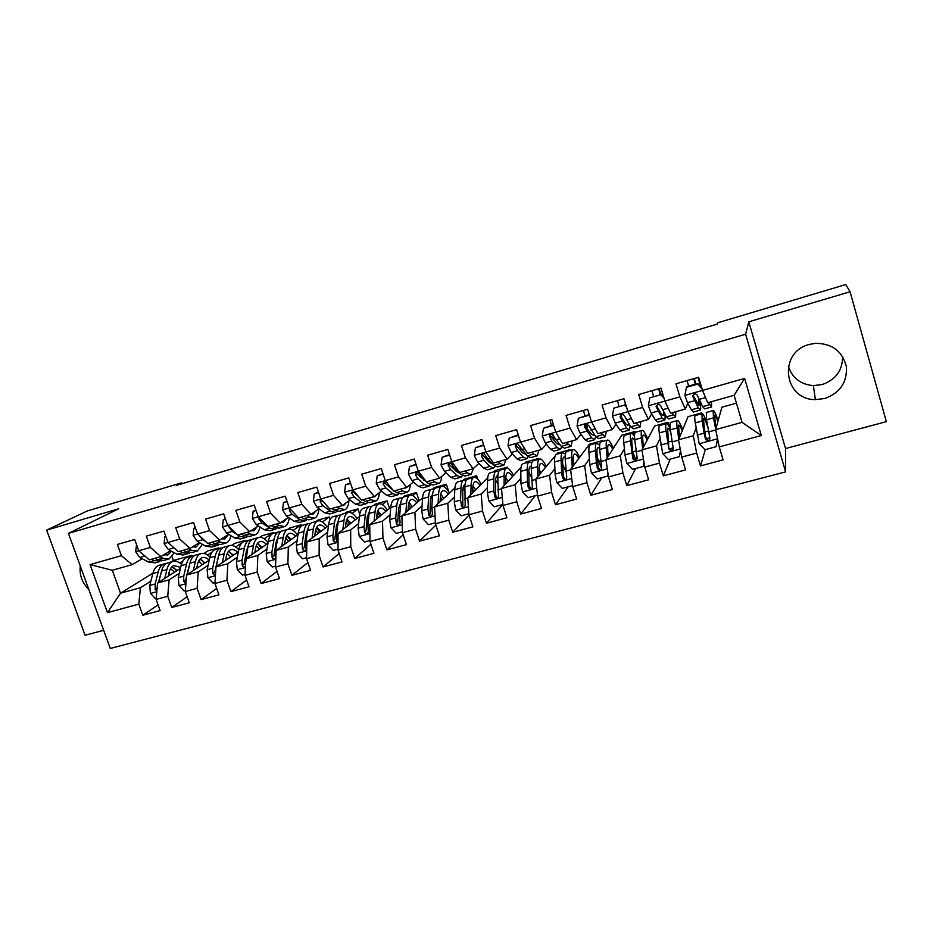 <?xml version="1.0" encoding="UTF-8"?>
<svg xmlns="http://www.w3.org/2000/svg" width="933" height="933" viewBox="0 0 933 933"><rect width="100%" height="100%" fill="white"/><g stroke="black" fill="none" stroke-linecap="round" stroke-linejoin="round"><path stroke-width="1.4" d="M809.343 344.44C777.97 352.091 783.463 399.895 815.372 399.616L824.737 398.519C840.248 392.816 847.432 382.064 846.313 366.272C842.161 350.96 831.793 343.321 815.197 343.344L809.343 344.44M788.373 366.307C792.222 378.017 800.561 384.454 813.389 385.609L822.148 384.559C835.805 379.754 842.616 370.389 842.569 356.476M80.32 566.098C79.247 574.95 82.057 582.693 88.763 589.318M850.08 291.761L748.791 321.815L785.528 448.54L886.35 421.658L850.08 291.761L845.776 284.553L717.862 322.736L717.22 324.089L176.349 485.393L181.422 482.874L87.212 510.992L46.65 530.119L85.078 635.245L103.656 630.288M785.528 448.54L785.609 471.876L110.257 648.447L68.436 533.396L745.619 334.212L785.609 471.876M152.93 573.165L120.555 593.201L107.458 612.619L138.807 604.129L142.796 615.22L160.103 610.59L156.114 599.441L167.742 596.28L171.73 607.476L189.294 602.776L185.317 591.522L197.12 588.326L201.096 599.616L218.928 594.846L214.952 583.498L226.929 580.256L230.906 591.639L249.006 586.787L245.029 575.358L257.193 572.057L261.158 583.533L279.527 578.612L275.562 567.089L287.912 563.742L291.877 575.311L310.526 570.32L306.572 558.692L319.098 555.298L323.063 566.961L342.003 561.888L338.049 550.167L350.773 546.715L354.727 558.482L373.958 553.327L370.016 541.502L382.938 538.003L386.88 549.875L406.426 544.639L402.485 532.708L415.605 529.163L419.547 541.128L439.396 535.81L435.454 523.786L448.796 520.171L452.727 532.242L472.879 526.853L468.961 514.713L482.513 511.039L486.431 523.226L506.911 517.733L503.004 505.488L516.765 501.756L520.672 514.048L541.49 508.485L537.583 496.123L551.578 492.332L555.473 504.73L576.629 499.073L572.734 486.606L586.962 482.746L590.846 495.271L612.34 489.51L608.468 476.926L622.917 473.008L626.789 485.638L648.645 479.795L644.785 467.095L659.479 463.106L663.34 475.853L685.557 469.905L681.708 457.088L696.648 453.041L700.496 465.905L723.087 459.864L719.25 446.919L715.669 429.612L742.062 422.357L734.119 395.3L707.704 402.741L702.502 390.402L744.616 378.425L761.293 435.536L719.25 446.919M107.458 612.619L90.058 564.605L121.418 555.683L132.148 564.675L142.224 558.762M702.094 389.014L697.511 384.186L686.408 387.358L684.904 395.405L702.502 390.402L698.619 377.282L675.959 383.801L679.865 396.84L664.891 401.097L660.984 388.105L638.72 394.507L642.627 407.429L627.909 411.616L623.99 398.741L602.088 405.05L606.007 417.844L591.534 421.961L587.603 409.214L566.051 415.407L569.993 428.095L555.753 432.142L551.811 419.512L530.609 425.6L534.562 438.172L520.544 442.16L516.59 429.635L495.738 435.629L499.703 448.085L485.918 452.004L481.953 439.595L461.427 445.496L465.404 457.846L451.829 461.707L447.863 449.403L427.664 455.211L431.641 467.445L418.287 471.247L414.31 459.048L394.437 464.774L398.426 476.891L385.282 480.635L381.282 468.553L361.724 474.174L365.713 486.198L352.779 489.872L348.779 477.906L329.524 483.446L333.524 495.353L320.777 498.98L316.777 487.108L297.814 492.554L301.826 504.368L289.277 507.937L285.265 496.169L266.593 501.534L270.605 513.255L258.254 516.765L254.231 505.091L235.839 510.386L239.863 521.99L227.699 525.454L223.675 513.885L205.563 519.098L209.587 530.609L197.598 534.014L193.574 522.538L175.731 527.67L179.754 539.087L167.952 542.446L163.916 531.064L146.341 536.125L150.365 547.449L138.737 550.762L134.702 539.472L117.383 544.452L121.418 555.683M681.708 457.088L678.501 439.828L688.029 416.666L701.523 412.899L701.15 413.914M696.065 428.06L693.289 435.758L678.501 439.828M696.648 453.041L693.289 435.758M744.616 378.425L734.119 395.3M644.785 467.095L641.939 449.881L654.663 425.996L667.946 422.287L667.188 423.862M659.981 438.697L656.494 445.881L641.939 449.881M659.479 463.106L656.494 445.881M679.865 396.84L685.312 409.039L687.831 403.301M685.312 409.039L670.512 413.202L664.891 401.097L648.365 405.797L651.082 412.992L655.339 419.932L657.777 422.043L664.203 420.235M608.468 476.926L605.984 459.759L621.786 435.186L634.883 431.524L633.099 434.486M624.41 448.971L620.293 455.829L605.984 459.759M622.917 473.008L620.293 455.829M642.627 407.429L648.482 419.395L651.642 413.902M648.482 419.395L633.927 423.5L627.909 411.616L612.421 416.025L615.255 423.115L619.885 429.891L622.638 431.886L628.9 430.136M572.734 486.606L570.599 469.486L589.399 444.236L602.298 440.633L601.505 441.752M589.376 458.954L584.676 465.614L570.599 469.486M586.962 482.746L584.676 465.614M606.007 417.844L612.258 429.588L616.002 424.212M612.258 429.588L597.936 433.623L591.534 421.961L577.061 426.089L579.999 433.075L585.003 439.688L588.047 441.577L594.146 439.863M556.511 454.313L557.479 453.158L570.191 449.601L569.27 450.756M554.878 468.716L549.642 475.247L535.775 479.061L555.1 455.992M551.578 492.332L549.642 475.247M537.583 496.123L535.775 479.061M569.993 428.095L576.617 439.618L580.921 434.288M586.332 427.594L587.195 426.533M576.617 439.618L562.517 443.583L555.753 432.142L542.248 435.991L545.304 442.883L550.657 449.333L554.004 451.117L559.94 449.449M524.929 463.13L526.025 461.952L538.551 458.453L537.501 459.619M520.906 478.267L515.156 484.728L501.511 488.484L521.046 467.328M516.765 501.756L515.156 484.728M503.004 505.488L501.511 488.484M534.562 438.172L541.548 449.484L546.376 444.178M552.033 437.95L553.596 436.236M541.548 449.484L527.681 453.391L520.544 442.16L507.995 445.729L511.167 452.54L516.859 458.826L520.474 460.505L526.259 458.884M493.802 471.83L495.015 470.617L507.365 467.165L506.199 468.366M487.446 487.644L481.206 494.058L467.783 497.756L487.702 477.906M482.513 511.039L481.206 494.058M468.961 514.713L467.783 497.756M499.703 448.085L507.039 459.199L512.369 453.87M518.247 448.015L519.844 446.417M507.039 459.199L493.394 463.036L485.918 452.004M463.118 480.402L464.459 479.154L476.635 475.748L474.967 477.334M454.511 496.846L447.805 503.249L434.58 506.876L454.896 488.029M448.796 520.171L447.805 503.249M435.454 523.786L434.58 506.876M465.404 457.846L473.078 468.751L478.897 463.409M484.962 457.823L486.28 456.61M473.078 468.751L459.642 472.53L451.829 461.707M432.714 488.997L434.335 487.574L446.336 484.227L443.735 486.548M431.524 497.452L430.556 498.315M422.066 505.896L414.917 512.287L401.901 515.867L422.579 497.825M415.605 529.163L414.917 512.287M402.485 532.708L401.901 515.867M431.641 467.445L439.653 478.163L445.927 472.774M452.167 467.421L453.216 466.512M439.653 478.163L426.428 481.883L418.287 471.247L408.421 474.057L411.885 480.6L418.532 486.431L422.941 487.831L428.282 486.338M402.158 497.919L404.63 495.878L416.468 492.566L412.829 495.633M400.374 506.141L398.729 507.529M390.111 514.794L382.53 521.185L369.713 524.708L390.752 507.33M382.938 538.003L382.53 521.185M370.016 541.502L369.713 524.708M398.426 476.891L406.741 487.411L413.459 481.988M419.862 476.821L420.655 476.18M406.741 487.411L393.726 491.085L385.282 480.635L376.244 483.201L379.801 489.662L386.74 495.365L391.405 496.671L396.607 495.213M373.666 505.383L375.346 504.065L387.008 500.799L382.297 504.578M368.908 515.308L367.357 516.555M358.634 523.541L350.645 529.956L338.026 533.419L359.392 516.614M350.773 546.715L350.645 529.956M338.049 550.167L338.026 533.419M365.713 486.198L374.343 496.531L381.492 491.05M374.343 496.531L361.526 500.135L352.779 489.872L344.557 492.216L348.207 498.595L355.438 504.147L360.336 505.371L365.409 503.96M344.685 513.477L346.47 512.135L357.969 508.917L352.184 513.348M337.839 524.334L336.463 525.396M327.623 532.16L319.238 538.586L306.817 542.003L328.486 525.676M319.098 555.298L319.238 538.586M306.572 558.692L306.817 542.003M333.524 495.353L342.446 505.511L350.003 499.983M342.446 505.511L329.827 509.056L320.777 498.98L313.36 501.091L317.092 507.389L324.602 512.812L329.734 513.955L334.667 512.567M316.1 521.454L317.978 520.089L329.326 516.917L322.456 521.979M307.214 533.186L306.012 534.061M297.079 540.639L288.309 547.088L276.075 550.447L298.012 534.551M287.912 563.742L288.309 547.088M275.562 567.089L276.075 550.447M301.826 504.368L311.027 514.351L318.993 508.765M311.027 514.351L298.595 517.85L289.277 507.937L282.617 509.838L286.431 516.054L294.21 521.349L299.575 522.398L304.38 521.057M287.959 529.291L289.895 527.95L301.079 524.812L293.137 530.445M277.031 541.863L276.016 542.586M266.978 548.989L257.846 555.462L245.787 558.774L267.981 543.263M257.193 572.057L257.846 555.462M245.029 575.358L245.787 558.774M270.605 513.255L280.087 523.051L288.437 517.418M280.087 523.051L267.841 526.504L258.254 516.765L252.342 518.445L256.237 524.591L264.272 529.746L269.847 530.725L274.535 529.419M259.841 537.268L262.185 535.694L273.217 532.603L264.214 538.773M247.292 550.377L246.452 550.96M237.32 557.211L227.839 563.707L215.955 566.972L238.382 551.8M226.929 580.256L227.839 563.707M214.952 583.498L215.955 566.972M239.863 521.99L249.612 531.623L258.324 525.932M249.612 531.623L237.553 535.017L227.699 525.454L222.509 526.935L226.486 533L234.778 538.038L240.562 538.936L245.122 537.653M231.746 545.373L234.848 543.333L245.741 540.289L243.501 541.77M242.125 542.691L235.699 546.96M217.96 558.75L217.296 559.182M208.094 565.305L198.262 571.836L186.553 575.055L209.202 560.173M197.12 588.326L198.262 571.836M185.317 591.522L186.553 575.055M209.587 530.609L219.593 540.079L228.667 534.329M219.593 540.079L207.709 543.414L197.598 534.014L193.119 535.297L197.166 541.292L205.703 546.202L211.698 547.03L216.129 545.782M203.907 553.409L207.884 550.867L218.625 547.869L216.398 549.304M212.001 552.138L207.558 555.018M179.288 573.282L169.13 579.848L157.584 583.02L180.442 568.407M167.742 596.28L169.13 579.848M156.114 599.441L157.584 583.02M179.754 539.087L190.017 548.394L199.429 542.598M190.017 548.394L178.296 551.695L167.952 542.446M172.045 556.803L173.351 560.511L191.871 555.345L189.551 556.803M182.891 561.001L179.801 562.937M150.901 581.142L140.405 587.743L120.555 593.201L112.287 570.261L132.148 564.675M173.351 560.511L170.984 561.993M138.807 604.129L140.405 587.743M150.365 547.449L160.861 556.593L170.622 550.738M160.861 556.593L149.327 559.847L138.737 550.762L135.612 551.648L139.798 557.502L148.802 562.179L155.181 562.856L159.38 561.678M68.436 533.396L118.736 508.73L46.65 530.119M748.791 321.815L745.619 334.212M181.737 483.784L181.422 482.874M715.669 429.612L721.909 407.208L736.417 403.149M192.128 556.068L191.871 555.345M218.882 548.604L218.625 547.869M245.997 541.035L245.741 540.289M273.486 533.361L273.217 532.603M301.452 525.909L301.079 524.812M330.154 519.354L329.326 516.917M359.741 514.211L357.969 508.917M389.516 508.357L387.008 500.799M419.162 500.811L416.468 492.566M448.796 491.808L446.336 484.227M477.731 479.177L476.635 475.748M507.739 468.319L507.365 467.165M538.808 459.258L538.551 458.453M570.448 450.417L570.191 449.601M602.555 441.461L602.298 440.633M635.163 432.469L634.883 431.524M669.462 427.302L667.946 422.287M701.768 413.751L701.523 412.899M90.058 564.605L112.287 570.261M742.062 422.357L761.293 435.536M142.796 615.22L158.074 604.911M171.73 607.476L187.171 596.758M201.096 599.616L216.689 588.455M230.906 591.639L246.639 579.988M261.158 583.533L277.031 571.358M291.877 575.311L307.878 562.541M323.063 566.961L339.18 553.526M354.727 558.482L370.937 544.289M386.88 549.875L403.173 534.807M419.547 541.128L435.874 525.069M452.727 532.242L469.054 515.016M486.431 523.226L502.782 504.52M520.672 514.048L535.25 495.715M555.473 504.73L568.232 486.781M590.846 495.271L601.715 477.708M626.789 485.638L635.711 468.483M663.34 475.853L670.244 459.129M700.496 465.905L705.325 449.613M160.173 556.791L162.867 558.226L169.153 558.937L174.226 552.709M163.87 554.797L167.963 554.878L171.544 551.24M136.568 544.697L135.612 551.648M151.414 559.252L154.132 560.675L161.549 560.838M168.08 559.24L163.835 560.43L157.514 559.73L154.808 558.307M164.651 555.042L165.724 553.689M168.138 576.279L169.106 572.291C170.016 568.71 171.59 566.459 173.806 565.573L180.687 567.381M164.744 578.448L166.914 569.608C168.01 565.305 169.899 562.622 172.558 561.549C175.334 560.57 178.308 561.479 181.469 564.255M156.208 598.461L155.449 598.671L150.411 593.283L149.793 585.481L152.837 573.515C153.98 569.212 155.916 566.529 158.622 565.433L159.706 565.141M168.896 573.177L170.273 574.915M158.773 582.262L161.549 571.089C162.669 566.798 164.57 564.103 167.252 563.031L168.325 562.727M177.165 570.506L171.8 566.902M176.594 570.868L174.343 568.057M166.179 563.555L163.905 563.964C161.211 565.048 159.298 567.731 158.178 572.034L155.17 584L155.158 589.376L156.884 590.927M158.447 582.472L161.339 571.952M170.494 568.663L174.529 572.197M165.782 536.335L164.791 536.615L164.138 543.706L168.267 549.455L177.048 554.249L183.23 554.995L187.556 553.782M188.699 548.767L191.323 550.237L197.411 551.03L202.414 544.301M192.466 546.89L196.21 546.936L199.849 542.831M179.812 551.263L182.46 552.721L188.606 553.491L189.726 552.919M196.373 551.321L192.011 552.534L185.889 551.765L183.253 550.307M192.863 547.006L193.434 546.283M171.171 545.327L174.611 548.394M165.701 536.102L164.791 536.615M217.634 540.627L220.188 542.131L226.078 542.994C228.422 542.015 230.043 539.589 230.964 535.717M221.494 538.866L224.865 538.877L228.457 534.457M195.44 527.856L193.796 528.323L193.119 535.297M208.619 543.158L211.196 544.662L217.144 545.502L218.287 544.884M225.075 543.274L220.596 544.534L214.672 543.682L212.106 542.178M199.51 535.799L202.706 539.729L205.447 541.315M195.289 527.448L193.796 528.323M196.618 568.454L197.516 564.43C198.356 560.838 199.849 558.599 201.994 557.724C204.222 556.943 206.636 557.736 209.214 560.115M193.353 570.599L195.359 561.713C196.373 557.398 198.169 554.727 200.735 553.677C203.581 552.686 206.636 553.794 209.902 557.001M185.387 590.554L184.023 590.927L178.949 585.492L178.261 577.655L181.084 565.666C182.145 561.363 183.988 558.68 186.6 557.619L187.638 557.339M197.131 566.121L198.123 567.462M187.323 574.553L189.924 563.217C190.962 558.914 192.769 556.231 195.347 555.182L196.385 554.89M205.108 562.867L199.954 559.17M204.409 563.322L201.785 559.998M194.239 555.753L191.953 556.126C189.364 557.188 187.545 559.87 186.495 564.173L183.719 576.162L183.766 581.562L185.959 583.067M186.822 574.88L189.854 563.497M198.659 561.095L202.426 564.628M183.766 581.562L185.784 580.209L186.448 576.536M225.506 560.511L226.334 556.453C227.104 552.861 228.515 550.633 230.579 549.782C232.737 549.012 235.093 549.852 237.623 552.313M222.381 562.634L224.223 553.701C225.156 549.385 226.847 546.715 229.32 545.7C232.247 544.685 235.408 546.038 238.778 549.759M215.01 582.53L213.016 583.067L207.896 577.597L207.149 569.725L209.738 557.712C210.718 553.409 212.456 550.738 214.975 549.7L215.978 549.42M225.798 559.077L226.381 559.928M216.281 566.751L218.707 555.228C219.652 550.913 221.366 548.242 223.85 547.216L224.841 546.948M233.437 555.147L228.503 551.333M232.62 555.695L229.646 551.846M222.707 547.834L220.41 548.184C217.914 549.21 216.188 551.881 215.231 556.196L212.677 568.197L212.782 573.62L215.465 574.95M212.782 573.62L214.718 572.291L218.742 555.03M227.244 553.456L230.731 556.978M247 532.37L249.473 533.909L255.152 534.842C257.531 533.816 259.117 531.18 259.899 526.947M250.977 530.737L253.939 530.69L257.228 526.655M225.529 519.238L223.244 519.891L222.509 526.935M225.366 518.736L223.244 519.891M237.845 534.936L240.352 536.475L246.09 537.385L247.28 536.72M254.196 535.11L249.601 536.405L243.875 535.484L241.39 533.944M228.947 526.678L232.107 531.413L236.807 534.294M276.798 523.984L279.189 525.559L284.658 526.585C287.072 525.501 288.589 522.62 289.218 517.943M280.903 522.503L283.434 522.398L286.396 518.795M256.097 510.491L253.111 511.342L252.342 518.445M255.922 509.989L253.111 511.342M259.106 517.628L259.024 519.319L261.94 522.981L269.929 528.16L275.468 529.151L276.681 528.44M283.737 526.842L279.025 528.16L273.509 527.157L271.095 525.582M254.814 552.464L255.572 548.359C256.272 544.755 257.601 542.539 259.572 541.711C261.648 540.965 263.934 541.851 266.418 544.359M251.828 554.552L253.496 545.56C254.347 541.245 255.945 538.598 258.313 537.595C261.333 536.568 264.599 538.224 268.109 542.563M245.076 574.378L242.428 575.09L237.274 569.585L236.457 561.666L238.801 549.642C239.699 545.327 241.344 542.668 243.758 541.665L244.726 541.397M245.577 563.252L247.898 547.123C248.773 542.808 250.394 540.149 252.773 539.146L253.718 538.877M262.173 547.321L257.485 543.403M261.24 547.974L257.94 543.612M251.583 539.81L249.274 540.125C246.883 541.128 245.251 543.787 244.376 548.103L242.067 560.127L242.242 565.561C243.012 567.264 244.073 567.556 245.437 566.459M242.242 565.561L244.096 564.255L246.464 550.878L248.038 546.481M256.26 545.758L259.444 549.234M284.565 544.301L285.241 540.149C285.86 536.545 287.107 534.329 288.997 533.524C290.979 532.801 293.195 533.723 295.609 536.3M281.731 546.353L283.212 537.315C283.97 533 285.475 530.352 287.726 529.384C290.723 528.37 293.977 530.212 297.51 534.924M275.597 566.098L272.284 566.996L267.083 561.456L266.197 553.491L268.307 541.455C269.101 537.14 270.652 534.492 272.961 533.501L273.882 533.244M277.731 537.875L275.993 542.703L273.894 556.103L272.133 557.398C273.124 559.275 274.279 559.438 275.608 557.899L275.503 550.937L277.533 538.889C278.302 534.574 279.83 531.927 282.104 530.947L283.014 530.702M291.341 539.391L286.886 535.379M290.268 540.172L286.839 535.46M280.891 531.67L278.559 531.938C276.273 532.918 274.734 535.565 273.952 539.88L271.9 551.928L272.133 557.398M285.72 538.014L288.577 541.397M307.039 515.471L309.348 517.092L314.596 518.188C317.022 517.069 318.456 513.943 318.911 508.823M311.33 514.141L313.371 513.978L315.972 510.887M287.119 501.616L283.445 502.665L282.617 509.838M286.944 501.103L283.445 502.665M289.883 508.578L289.382 510.701L292.227 514.421L299.948 519.728L305.266 520.801L306.514 520.019M313.721 518.433L308.87 519.798L303.587 518.713L301.254 517.104M314.748 536.02L315.342 531.81C315.89 528.206 317.057 526.002 318.841 525.221C320.742 524.521 322.876 525.489 325.244 528.125M312.065 538.049L313.371 528.941C314.024 524.614 315.424 521.99 317.57 521.046C320.427 520.066 323.576 521.979 327.028 526.772M306.584 557.701L302.584 558.785L297.347 553.199L296.379 545.199L298.233 533.14C298.945 528.824 300.391 526.189 302.595 525.232L303.47 524.987M310.619 523.425L308.275 523.646C306.094 524.591 304.659 527.227 303.971 531.553L302.164 543.612L302.467 549.094C303.633 551.1 304.846 551.17 306.106 549.304L305.826 542.598L307.598 530.539C308.287 526.224 309.698 523.588 311.867 522.643L312.73 522.398M320.929 531.367L316.73 527.262M319.727 532.276L316.532 527.623M302.467 549.094L304.135 547.823L305.966 534.411L307.843 529.174M315.634 530.259L318.13 533.478M337.723 506.841L339.962 508.497L344.977 509.675C347.204 508.637 348.51 505.663 348.919 500.776M342.061 505.616L343.741 505.429L345.945 502.945M318.631 492.601L314.223 493.86L313.36 501.091M318.456 492.088L314.223 493.86M321.29 499.552L320.194 501.954L322.97 505.733L330.422 511.179L335.507 512.334L336.79 511.471M344.149 509.908L339.169 511.307L334.107 510.141L331.856 508.485M324.311 502.91L321.558 499.855L320.042 500.904M345.397 527.623L345.898 523.355C346.365 519.739 347.438 517.558 349.129 516.8C350.948 516.124 353.001 517.127 355.298 519.833M342.866 529.617L343.974 520.451C344.534 516.112 345.828 513.5 347.857 512.59C350.575 511.646 353.619 513.628 356.989 518.503M338.049 549.175L333.338 550.447L328.054 544.825L327.016 536.778L328.614 524.708C329.221 520.381 330.574 517.757 332.661 516.835L333.501 516.602M340.79 515.074L338.422 515.226C336.358 516.147 335.029 518.771 334.434 523.098L332.894 535.169L333.256 540.673C334.679 542.808 335.938 542.749 337.035 540.475L336.615 534.143L338.119 522.072C338.702 517.745 340.02 515.121 342.073 514.2L342.889 513.978M350.948 523.25L347.018 519.075M349.618 524.299L346.714 519.786M333.256 540.673L334.842 539.426L336.381 525.99L338.387 520.392M346.015 522.515L348.126 525.477M368.885 498.07L371.031 499.773L375.812 501.044C377.83 500.076 379.02 497.289 379.369 492.682M372.978 496.916L374.576 496.764L376.267 495.061M350.633 483.446L345.478 484.915L344.557 492.216M350.458 482.932L345.478 484.915M353.397 490.595L351.333 492.601L354.167 496.916L361.351 502.49L366.202 503.727L367.509 502.77M375.031 501.254L369.923 502.689L365.095 501.441L362.925 499.75M358.354 496.414L352.802 491.551L351.333 492.601M357.631 495.563L356.639 494.397M392.921 490.082L392.326 489.359M400.514 489.172L402.578 490.91L407.115 492.274C408.911 491.388 409.972 488.822 410.287 484.554M404.362 488.087L406.601 487.458M383.136 474.139L377.212 475.842L376.244 483.201M382.962 473.626L377.212 475.842M386.612 482.279C384.291 481.066 383.171 481.661 383.241 484.064L385.854 487.959L392.746 493.674L397.365 495.003L398.694 493.93M406.38 492.472L401.132 493.942L396.548 492.612L394.472 490.875M392.257 489.58L384.676 482.991L383.241 484.064M391.638 488.495L386.938 482.699M423.734 480.297L423.897 479.527M432.632 480.133L434.603 481.918L438.895 483.364C440.458 482.583 441.391 480.262 441.682 476.425M436.224 479.119L438.312 478.536M416.153 464.692L409.447 466.617L408.421 474.057M415.978 464.168L409.447 466.617M426.229 481.626L421.926 477.754L418.812 472.996C416.503 471.923 415.395 472.565 415.5 474.909L418.031 478.862L424.62 484.728L428.993 486.14L430.335 484.927M426.626 481.976L416.818 473.859L415.5 474.909M438.195 483.562L432.819 485.067L428.48 483.644L426.498 481.86M449.694 455.094L442.172 457.252L441.064 464.949L444.458 471.387L450.802 477.369L454.954 478.862L460.447 477.323M455.654 470.78L455.805 469.614M465.252 470.955L467.118 472.786L471.153 474.326L473.544 468.319M468.576 470.022L470.512 469.474M449.531 454.569L442.172 457.252M470.512 474.512L464.984 476.052L460.902 474.535L454.663 468.506L451.21 463.351C449.03 462.768 448.038 463.514 448.26 465.614L450.709 469.626L456.983 475.632L461.1 477.148L462.453 475.748M459.246 472.938L456.4 471.503L449.473 464.599L448.26 465.614M483.784 445.344L475.422 447.735L474.256 455.514L477.556 462.033L483.574 468.168L487.469 469.754L493.102 468.179M488.006 460.995L488.099 459.293M498.374 461.637L500.146 463.514L503.902 465.147L505.966 459.502M501.429 460.774L503.202 460.272M483.609 444.808L475.422 447.735M503.319 465.31L497.639 466.908L493.837 465.287L487.912 459.106L484.204 453.718C482.163 453.438 481.265 454.254 481.533 456.179L483.9 460.249L489.86 466.407L493.697 468.016L495.05 466.36M491.924 463.748L489.219 462.255L482.641 455.176L481.533 456.179M520.789 450.884L520.719 448.155M532.02 452.167L533.688 454.103L537.175 455.829L538.901 450.231M534.784 451.385L536.393 450.942M518.421 435.431L509.185 438.078L507.995 445.729M518.258 434.895L509.185 438.078M536.638 455.98L530.807 457.613L527.273 455.899L517.815 444.015C515.879 443.921 515.051 444.784 515.331 446.58L517.605 450.721L523.238 457.03L526.807 458.733L528.125 456.762M525.745 454.161L522.538 452.867L516.322 445.612L515.331 446.58M553.98 440.353L553.409 434.965M551.38 425.413L550.027 420.025M566.191 442.557L570.961 446.359L572.361 440.819M568.675 441.857L570.11 441.449M553.631 425.355L543.496 428.259L542.248 435.991M553.456 424.807L543.496 428.259M570.483 446.499L564.5 448.178L561.246 446.359L552.033 434.195C550.167 434.23 549.385 435.116 549.677 436.842L551.858 441.041L557.141 447.513L560.43 449.309L561.678 446.872M559.637 444.365L559.147 444.843L556.395 443.327L550.552 435.898L549.677 436.842M376.5 519.11L376.92 514.771C377.294 511.156 378.285 508.975 379.871 508.24C381.597 507.599 383.568 508.66 385.807 511.424M374.133 521.069L375.031 511.82C375.498 507.494 376.687 504.881 378.588 504.007C381.165 503.109 384.093 505.15 387.382 510.129M369.993 540.51L364.558 541.991L359.24 536.312L358.12 528.23L359.45 516.147C359.963 511.82 361.199 509.208 363.17 508.31L363.963 508.088M368.185 513.372L369.036 514.071M371.416 506.607L369.013 506.677C367.066 507.564 365.853 510.176 365.351 514.515L364.08 526.597L364.523 532.125C366.261 534.387 367.532 534.143 368.36 531.413L367.859 525.559L369.095 513.465C369.585 509.138 370.786 506.526 372.722 505.639L373.503 505.429M381.422 515.051L377.772 510.806M379.953 516.252L377.399 511.972M364.523 532.125L366.004 530.9L367.252 517.442L369.375 511.529M376.909 514.829L378.565 517.395M408.071 510.479L408.397 506.059C408.689 502.432 409.587 500.275 411.08 499.563C412.701 498.945 414.59 500.053 416.771 502.899M405.878 512.392L406.578 503.062C406.928 498.735 408.001 496.134 409.797 495.295C412.211 494.432 415.022 496.543 418.229 501.627M402.45 531.717L396.268 533.396L390.892 527.681L389.702 519.553L390.74 507.459C391.16 503.132 392.292 500.531 394.134 499.668L394.881 499.458M399.277 505.068L400.432 506.211M402.508 498.035L400.07 498C398.251 498.863 397.143 501.464 396.747 505.791L395.755 517.885L396.303 523.611C398.321 525.745 399.592 525.349 400.105 522.398L399.581 516.835L400.549 504.741C400.922 500.403 402.018 497.814 403.826 496.951L404.56 496.753M412.351 506.747L409.016 502.49M410.753 508.135L408.607 504.263M396.303 523.611L397.668 522.41L398.589 508.777L400.805 502.595M408.316 507.26L409.482 509.255M440.143 501.721L440.364 497.207C440.574 493.58 441.367 491.434 442.755 490.758C444.271 490.163 446.079 491.318 448.19 494.257M438.113 503.598L438.592 494.175C438.848 489.837 439.805 487.259 441.461 486.443C443.723 485.638 446.417 487.819 449.531 493.009M435.408 522.783L428.457 524.673L423.034 518.911L421.763 510.736L422.521 498.642C422.824 494.303 423.839 491.714 425.565 490.886L426.264 490.688M430.848 496.729L432.329 498.467M434.067 489.359L431.594 489.207C429.891 490.023 428.9 492.612 428.609 496.951L427.909 509.056L428.748 515.273C430.906 516.847 432.119 516.287 432.399 513.57L431.804 507.984L432.469 495.878C432.749 491.539 433.728 488.962 435.408 488.134L436.096 487.947M443.746 498.374L440.749 494.14M442.032 499.971L440.388 496.764M429.973 514.141L430.405 499.971L432.69 493.592M440.236 499.866L440.866 501.056M472.704 492.846L472.821 488.227C472.938 484.6 473.626 482.466 474.909 481.813C476.32 481.241 478.046 482.466 480.087 485.487M470.85 494.688L471.107 485.148C471.247 480.81 472.086 478.244 473.614 477.463C475.713 476.705 478.279 478.967 481.311 484.274M468.891 513.71L461.135 515.809L455.677 510.013L454.313 501.791L454.779 489.685C454.977 485.335 455.875 482.769 457.473 481.976L458.126 481.79M462.943 488.391L464.762 490.933M466.115 480.588L463.596 480.262C462.022 481.055 461.147 483.621 460.972 487.959L460.564 500.076L461.765 506.689C463.934 507.797 465.066 507.097 465.182 504.601L464.891 486.874C465.054 482.536 465.917 479.97 467.468 479.189L468.098 479.002M475.643 489.93L473.008 485.813M473.789 491.773L472.786 489.615M461.765 506.689L462.85 505.593L462.71 491.026C462.85 487.399 463.573 485.253 464.891 484.6L465.054 484.53M505.779 483.854L505.779 479.107C505.803 475.48 506.386 473.346 507.552 472.728C508.858 472.191 510.503 473.486 512.485 476.6M504.112 485.661L504.112 475.982C504.147 471.643 504.858 469.101 506.257 468.354C508.193 467.631 510.631 469.987 513.57 475.422M502.91 504.485L494.338 506.806L488.834 500.963L487.388 492.706L487.551 480.588C487.632 476.238 488.414 473.684 489.872 472.926L490.478 472.763M495.586 480.122L497.767 483.749M498.677 471.736L496.088 471.188C494.642 471.946 493.895 474.5 493.825 478.839L493.72 490.968L495.283 497.837C497.417 498.595 498.479 497.814 498.49 495.493L497.802 477.731C497.86 473.393 498.595 470.85 500.018 470.092L500.601 469.929M508.03 481.428L505.814 477.591M506.059 483.562L505.779 482.897M495.283 497.837L496.263 496.776L495.423 494.07L495.505 481.941C495.551 478.314 496.181 476.192 497.382 475.562L497.907 475.422M539.379 474.757L539.251 469.835C539.169 466.208 539.659 464.098 540.708 463.503C541.898 462.99 543.461 464.366 545.373 467.608M537.909 476.518L537.653 466.675C537.56 462.325 538.154 459.806 539.402 459.094C541.175 458.418 543.484 460.879 546.33 466.465M537.478 495.108L528.066 497.662L522.503 491.773L520.976 483.481L520.812 471.352C520.789 467.001 521.442 464.471 522.772 463.736L523.32 463.584M528.813 472.04L531.413 477.171M531.763 462.85L529.081 461.975C527.775 462.698 527.145 465.229 527.203 469.579L527.413 481.708L528.241 487.364L529.314 488.764C531.378 489.265 532.381 488.425 532.323 486.245L531.239 468.459C531.18 464.109 531.787 461.578 533.07 460.867L533.594 460.715M540.942 472.903L539.239 469.602M529.314 488.764L530.166 487.737L529.046 484.857L528.813 472.728C528.778 469.101 529.291 466.978 530.376 466.383L531.262 466.29M573.527 465.555L573.247 460.424C573.072 456.797 573.445 454.698 574.378 454.138C575.451 453.66 576.921 455.117 578.775 458.5M572.244 467.281L571.707 457.217C571.509 452.867 571.952 450.359 573.072 449.694C574.658 449.065 576.839 451.63 579.603 457.392M572.617 485.592L562.319 488.379L556.721 482.443L555.088 474.104L554.61 461.963C554.47 457.625 554.983 455.106 556.173 454.406L556.663 454.266M562.692 464.354L565.806 471.631M565.398 453.939L562.576 452.622C561.421 453.31 560.931 455.817 561.095 460.167L561.631 472.308L562.541 477.976L563.835 479.48C565.841 479.795 566.798 478.921 566.693 476.845L565.2 459.024C565.013 454.686 565.491 452.167 566.634 451.49L567.112 451.35M574.39 464.389L573.34 462.08M563.835 479.48L564.582 478.477L563.357 476.891L562.657 463.363C562.506 459.724 562.914 457.625 563.882 457.053L565.153 457.217M587.557 429.25L586.799 424.235M584.886 415.815L583.498 410.392M600.922 432.784L605.272 436.749L606.333 431.256M603.091 432.166L604.362 431.816M589.714 416.083L588.933 415.255L578.367 418.276L577.061 426.089M589.248 414.567L578.367 418.276M604.864 436.866L598.718 438.592L595.755 436.667L588.805 425.74L586.845 424.235C585.038 424.363 584.28 425.273 584.571 426.941L591.592 437.834L594.578 439.746L595.697 436.586M593.948 434.207L593.283 435.233L590.787 433.635L585.318 426.019L584.571 426.941M608.234 456.26L607.791 450.861C607.511 447.234 607.768 445.158 608.573 444.621C609.529 444.178 610.917 445.741 612.713 449.298M607.15 457.94L606.31 447.607C605.984 443.268 606.298 440.773 607.266 440.143C608.678 439.571 610.718 442.265 613.401 448.213M608.211 475.2L607.686 476.087L597.132 478.944L591.475 472.961L589.749 464.576L588.945 452.435C588.676 448.085 589.061 445.589 590.099 444.936L590.542 444.808M597.272 457.31L601.563 468.611M607.686 476.087L608.048 474.011M599.639 445.134L596.607 443.117C595.592 443.758 595.231 446.254 595.522 450.604L596.397 462.745L597.4 468.448L598.881 470.022C600.84 470.197 601.762 469.287 601.622 467.293L599.697 449.449C599.394 445.099 599.732 442.604 600.724 441.962L601.144 441.845M608.409 455.98L608.153 455.327M598.881 470.022L599.511 469.042L598.1 467.386L597.027 453.846C596.77 450.219 597.073 448.132 597.913 447.595L599.627 448.283M621.413 417.331L620.9 414.474M618.917 406.077L617.506 400.607M636.201 422.859L640.143 426.976L640.843 421.553M638.067 422.334L639.152 422.031M626.568 407.208L624.539 405.062L613.797 408.141L612.421 416.025M624.539 405.062L613.797 408.141M625.087 404.304L625.961 405.237M639.781 427.081L633.472 428.853L630.825 426.824L624.329 415.651L622.264 414.135L620.037 416.876L626.579 428.014L629.274 430.02L630.137 425.786M628.644 423.547L627.979 425.483L625.716 423.78L620.655 415.99L620.037 416.876M625.623 404.875L624.27 399.662M643.513 446.919L642.872 441.157C642.487 437.519 642.639 435.454 643.315 434.965C644.155 434.556 645.449 436.236 647.199 440.003M642.639 448.563L641.472 437.845C641.006 433.507 641.181 431.034 641.997 430.44C643.222 429.926 645.135 432.772 647.747 438.976M644.132 463.13L643.222 466.453L632.504 469.357L626.801 463.328L624.982 454.896L623.815 442.743C623.431 438.405 623.676 435.921 624.562 435.303L624.947 435.198M632.679 451.479L635.548 459.491M643.222 466.453L643.98 462.243M634.533 436.632C633.064 434.09 631.944 433.04 631.175 433.46C630.311 434.067 630.09 436.551 630.51 440.889L632.819 458.768L634.463 460.389L634.976 459.433L633.39 457.73L631.944 444.178C631.583 440.551 631.769 438.475 632.492 437.974L634.743 439.746C634.312 435.373 634.51 432.9 635.361 432.294L635.723 432.189M634.463 460.389C636.388 460.447 637.262 459.526 637.111 457.59L634.743 439.711L641.472 437.845M653.485 396.175L652.039 390.682M672.052 412.771L675.562 417.051L675.889 411.686M673.591 412.339L674.489 412.083M664.016 398.181L660.727 394.706L649.811 397.831L648.365 405.797M660.727 394.706L649.811 397.831M661.147 393.983L663.491 396.455M675.259 417.144L668.786 418.952L666.454 416.818L660.447 405.412L658.278 403.872L656.074 406.648L662.138 418.031L664.518 420.153C665.147 419.64 665.276 417.669 664.914 414.217M663.666 412.106L663.211 415.57L661.217 413.774L656.564 405.797L656.074 406.648M659.234 388.606L660.692 394.111M660.121 394.274L658.663 388.769M679.422 437.6L678.606 425.145C679.317 424.772 680.53 426.626 682.256 430.696M678.758 439.186L677.195 427.932C676.6 423.582 676.635 421.133 677.288 420.585C678.314 420.13 680.11 423.174 682.664 429.705M680.589 451.036L679.341 456.657L668.448 459.607L662.698 453.543L659.258 432.912C658.733 428.562 658.838 426.101 659.573 425.53L659.899 425.436M670.244 428.958C668.413 424.981 667.095 423.209 666.29 423.652C665.579 424.223 665.509 426.673 666.057 431.023L668.821 448.925L670.594 450.569L670.99 449.648L669.451 448.481M679.341 456.657L680.495 450.546M670.594 450.569C672.495 450.557 673.358 449.613 673.171 447.723L670.361 429.833C669.789 425.483 669.859 423.034 670.535 422.462L670.839 422.381M668.821 448.925L667.608 428.2C668.238 427.839 669.253 429.145 670.664 432.107M684.904 395.405L687.504 402.694L691.365 409.82L693.487 412.036L700.077 410.182M688.601 386.122L687.12 380.582M708.497 402.52L711.552 406.975L711.506 401.668M709.71 402.17L710.41 401.971M697.511 384.186L697.814 383.486L686.746 386.647L686.408 387.358M697.814 383.486L701.651 387.533M711.319 407.033L704.672 408.899L702.654 406.648L697.149 394.997L694.898 393.434L692.718 396.257L698.281 407.873L700.333 410.112C700.94 409.459 700.776 406.496 699.832 401.248M698.805 399.254L699.015 405.493L693.067 395.429L692.718 396.257M694.315 378.518L695.796 384.058M695.33 384.198L693.849 378.658M698.117 377.422L700.007 384.489L700.695 384.291M700.485 386.297L700.007 384.489M717.185 436.959L713.5 417.856L713.15 410.567C713.978 410.193 715.658 413.506 718.2 420.515M715.996 428.434L714.468 415.173C715.051 414.835 716.206 416.934 717.932 421.459M717.617 439L716.054 446.709L704.986 449.706L699.179 443.583L695.272 422.906C694.607 418.567 694.572 416.13 695.143 415.593L695.4 415.523M716.054 446.709L717.582 438.86M707.156 423.465C704.602 416.55 702.864 413.296 701.966 413.692L702.176 420.993L704.135 433.145L705.406 438.918L707.307 440.598C709.185 440.516 710.025 439.548 709.838 437.705L706.549 419.78L706.526 412.421M717.244 440.901L718.48 443.21M707.307 440.598L707.576 439.7L705.43 436.539L703.295 418.276C704.042 417.949 705.511 420.725 707.669 426.603M154.132 560.675L148.802 562.179M162.867 558.226L157.514 559.73M144.907 556.056L139.798 557.502M150.54 593.423L156.814 591.709M161.549 571.089L166.914 569.608M152.837 573.515L158.178 572.034M149.793 585.481L155.17 584M157.129 588.105L155.158 589.376M167.952 542.458L164.15 543.531M182.46 552.721L177.048 554.249M191.323 550.237L185.889 551.765M173.725 547.916L168.267 549.455M211.196 544.662L205.703 546.202M220.188 542.131L214.672 543.682M202.706 539.729L197.166 541.292M179.066 585.632L185.9 583.766M189.924 563.217L195.359 561.713M181.084 565.666L186.495 564.173M178.261 577.655L183.719 576.162M208.024 577.737L215.418 575.719M218.707 555.228L224.223 553.701M209.738 557.712L215.231 556.196M207.149 569.725L212.677 568.197M240.352 536.475L234.778 538.038M249.473 533.909L243.875 535.484M232.107 531.413L226.486 533M229.728 527.425L229.121 527.798M269.929 528.16L264.272 529.746M279.189 525.559L273.509 527.157M261.94 522.981L256.237 524.591M260.085 518.631L259.024 519.319M237.402 569.725L245.391 567.544M247.898 547.123L253.496 545.56M238.801 549.642L244.376 548.103M236.457 561.666L242.067 560.127M267.211 561.596L275.806 559.252M277.533 538.889L283.212 537.315M268.307 541.455L273.952 539.88M266.197 553.491L271.9 551.928M299.948 519.728L294.21 521.349M309.348 517.092L303.587 518.713M292.227 514.421L286.431 516.054M290.921 509.686L289.382 510.701M297.475 553.339L306.689 550.832M307.598 530.539L313.371 528.941M298.233 533.14L303.971 531.553M305.826 542.598L306.805 542.33M296.379 545.199L302.164 543.612M330.422 511.179L324.602 512.812M339.962 508.497L334.107 510.141M322.97 505.733L317.092 507.389M321.827 500.834L320.194 501.954M328.194 544.965L338.038 542.283M338.119 522.072L343.974 520.451M328.614 524.708L334.434 523.098M336.615 534.143L338.026 533.758M327.016 536.778L332.894 535.169M361.351 502.49L355.438 504.147M371.031 499.773L365.095 501.441M354.167 496.916L348.207 498.595M353.012 491.983L351.484 493.079M392.746 493.674L386.74 495.365M402.578 490.91L396.548 492.612M385.854 487.959L379.801 489.662M424.62 484.728L418.532 486.431M434.603 481.918L428.48 483.644M418.031 478.862L411.885 480.6M423.034 477.451L421.926 477.754M451.84 461.707L441.099 464.762M456.983 475.632L450.802 477.369M467.118 472.786L460.902 474.535M450.709 469.626L444.458 471.387M456.389 468.016L454.663 468.506M485.918 452.015L474.279 455.316M489.86 466.407L483.574 468.168M500.146 463.514L493.837 465.287M483.9 460.249L477.556 462.033M490.28 458.441L487.912 459.106M523.238 457.03L516.859 458.826M533.688 454.103L527.273 455.899M517.605 450.721L511.167 452.54M524.708 448.715L521.687 449.566M557.141 447.513L550.657 449.333M567.765 444.528L561.246 446.359M551.858 441.041L545.304 442.883M559.695 438.813L556.01 439.863M359.368 536.463L369.876 533.594M369.095 513.465L375.031 511.82M359.45 516.147L365.351 514.515M367.859 525.559L369.725 525.046M358.12 528.23L364.08 526.597M391.032 527.821L402.205 524.778M400.549 504.741L406.578 503.062M390.74 507.459L396.747 505.791M399.581 516.835L401.913 516.194M389.702 519.553L395.755 517.885M397.645 522.235L396.268 523.448M423.174 519.051L435.046 515.821M432.469 495.878L438.592 494.175M422.521 498.642L428.609 496.951M431.804 507.984L434.603 507.214M421.763 510.736L427.909 509.056M429.763 513.453L428.492 514.631M455.817 510.153L468.413 506.724M464.891 486.874L471.107 485.148M454.779 489.685L460.972 487.959M464.517 498.992L467.806 498.082M454.313 501.791L460.564 500.076M462.395 504.52L461.229 505.686M488.974 501.114L502.304 497.476M497.802 477.731L504.112 475.982M487.551 480.588L493.825 478.839M497.744 489.86L501.546 488.822M487.388 492.706L493.72 490.968M495.516 495.458L494.467 496.589M522.643 491.924L536.732 488.087M531.239 468.459L537.653 466.675M520.812 471.352L527.203 469.579M531.495 480.588L535.81 479.399M520.976 483.481L527.413 481.708M529.174 486.245L528.241 487.364M556.861 482.594L571.731 478.536M565.2 459.024L571.707 457.217M554.61 461.963L561.095 460.167M565.771 471.165L570.634 469.824M555.088 474.104L561.631 472.308M563.357 476.891L562.541 477.976M591.592 437.834L585.003 439.688M602.38 434.813L595.755 436.667M586.659 431.198L579.999 433.075M595.266 428.772L590.869 430.008M591.615 473.113L607.29 468.832M599.697 449.449L606.31 447.607M600.549 460.692L598.811 461.17M588.945 452.435L595.522 450.604M600.607 461.59L606.03 460.097M589.749 464.576L596.397 462.745M598.1 467.386L597.4 468.448M626.579 428.014L619.885 429.891M637.542 424.935L630.825 426.824M622.019 421.203L615.255 423.115M631.419 418.544L626.3 419.99M626.941 463.479L643.443 458.978M637.134 457.718L635.105 458.266M635.921 450.966L632.807 451.817M623.815 442.743L630.51 440.889M636.014 451.864L641.997 450.219M624.982 454.896L631.734 453.041M633.39 457.73L632.819 458.768M662.138 418.031L655.339 419.932M673.288 414.893L666.454 416.818M657.963 411.045L651.082 412.992M668.168 408.164L662.313 409.82M662.838 453.695L680.192 448.96M670.361 429.833L677.195 427.932M673.206 447.852L669.661 448.82M671.865 441.076L668.425 442.02M659.258 432.912L666.057 431.023M671.982 441.974L678.571 440.166M660.774 445.053L667.631 443.175M698.281 407.873L691.365 409.82M709.605 404.7L702.654 406.648M694.49 400.724L687.504 402.694M705.535 397.598L698.91 399.476M699.318 443.735L717.559 438.767M706.549 419.78L713.5 417.856M709.861 437.834L706.129 438.848M708.404 431.023L704.707 432.049M695.272 422.906L702.176 420.993M708.555 431.932L715.564 429.996M697.149 435.058L704.135 433.145M705.71 437.939L705.406 438.918M813.389 385.609L815.372 399.616M167.065 555.135L167.963 554.878M172.558 561.549L167.252 563.031M163.905 563.964L158.622 565.433M195.347 547.181L196.21 546.936M224.037 539.111L224.865 538.877M200.735 553.677L195.347 555.182M191.953 556.126L186.6 557.619M229.32 545.7L223.85 547.216M220.41 548.184L214.975 549.7M253.146 530.924L253.939 530.69M282.676 522.608L283.434 522.398M258.313 537.595L252.773 539.146M249.274 540.125L243.758 541.665M287.726 529.384L282.104 530.947M278.559 531.938L272.961 533.501M312.637 514.188L313.371 513.978M290.058 508.777L289.335 509.255M317.57 521.046L311.867 522.643M308.275 523.646L302.595 525.232M343.052 505.628L343.741 505.429M347.857 512.59L342.073 514.2M338.422 515.226L332.661 516.835M373.923 496.951L374.576 496.764M405.249 488.134L405.867 487.959M378.588 504.007L372.722 505.639M369.013 506.677L363.17 508.31M409.797 495.295L403.826 496.951M400.07 498L394.134 499.668M441.461 486.443L435.408 488.134M431.594 489.207L425.565 490.886M429.961 514.141L428.748 515.273M473.614 477.463L467.468 479.189M463.596 480.262L457.473 481.976M506.257 468.354L500.018 470.092M496.088 471.188L489.872 472.926M539.402 459.094L533.07 460.867M529.081 461.975L522.772 463.736M573.072 449.694L566.634 451.49M562.576 452.622L556.173 454.406M607.266 440.143L600.724 441.962M596.607 443.117L590.099 444.936M641.997 430.44L635.361 432.294M631.175 433.46L624.562 435.303M677.288 420.585L670.535 422.462M666.29 423.652L659.573 425.53M713.15 410.567L706.293 412.479M701.966 413.692L695.143 415.593"/></g></svg>
